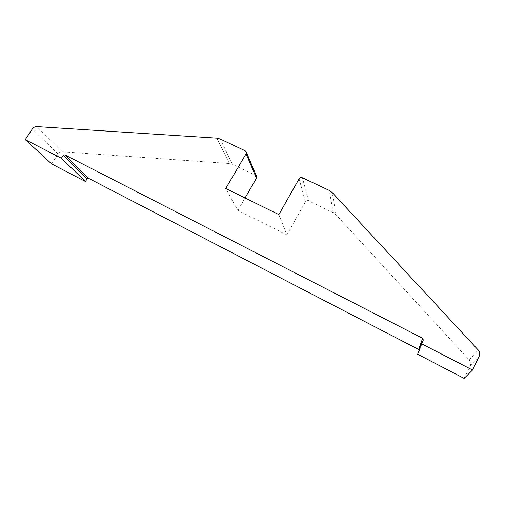<?xml version="1.0" encoding="UTF-8"?>
<svg xmlns="http://www.w3.org/2000/svg" width="505" height="505" viewBox="0 0 505 505"><rect width="100%" height="100%" fill="white"/><g stroke="black" fill="none" stroke-linecap="round" stroke-linejoin="round"><path stroke-width="0.38" stroke-dasharray="2.52 1.89" d="M464.089 378.403L470.218 365.715C471.064 363.707 470.742 361.82 469.259 360.046L335.976 214.694L333.243 212.674L308.511 200.807C307.229 200.346 306.207 200.668 305.43 201.773L286.916 234.869L278.861 214.6M417.66 354.257L419.346 350.88L419.276 349.82M286.916 234.869L237.849 210.415L225.729 188.485M237.849 210.415L245.045 197.979M51.668 163.942L58.113 153.968C59.173 152.472 60.575 151.74 62.311 151.778L229.365 163.519L232.458 164.327L255.644 175.45L256.521 176.264M305.43 201.773L299.086 178.839M308.511 200.807L302.432 177.779M333.243 212.674L329.292 190.442M335.976 214.694L332.258 192.601M469.259 360.046L478.166 349.946M470.218 365.715L479.239 356.145M419.308 350.962L423.291 340.136M255.644 175.45L245.196 150.806M232.458 164.327L220.161 139.008M229.365 163.519L216.815 138.155M62.311 151.778L36.852 126.603M58.113 153.968L32.307 128.977M423.329 340.042L419.346 350.88"/><path stroke-width="0.76" d="M85.446 181.503L51.668 163.942L25.25 139.664L32.307 128.977C33.469 127.367 34.984 126.578 36.852 126.603L216.815 138.155L220.161 139.008L245.196 150.806L246.314 152.087L246.08 153.798L225.729 188.485L278.861 214.6L299.086 178.839C299.932 177.64 301.043 177.287 302.432 177.779L329.292 190.442L332.258 192.601L478.166 349.946C479.8 351.878 480.16 353.948 479.239 356.145L472.547 370.032L421.486 343.735L423.329 340.042L422.641 338.299L64.785 154.852L63.239 155.351L61.364 158.267L85.446 181.503L87.163 178.795L88.59 178.334L64.785 154.852M421.486 343.735L417.66 354.257L464.089 378.403L472.547 370.032M419.276 349.82L88.59 178.334M245.045 197.979L256.477 178.24L246.08 153.798M256.521 176.264L256.477 178.24M25.25 139.664L61.364 158.267M418.721 349.277L422.641 338.299M87.163 178.795L63.239 155.351M246.314 152.087L256.685 176.649"/></g></svg>
